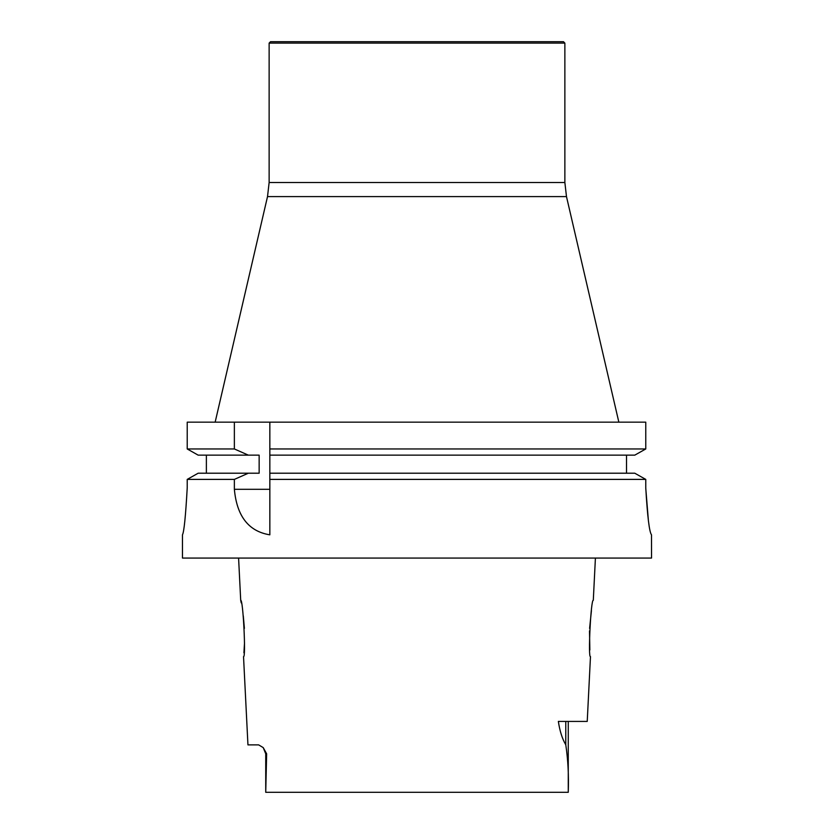 <?xml version="1.0" encoding="UTF-8"?>
<svg xmlns="http://www.w3.org/2000/svg" width="834" height="834" viewBox="0 0 834 834"><rect width="100%" height="100%" fill="white"/><g stroke="black" fill="none" stroke-linecap="round" stroke-linejoin="round"><path stroke-width="1.25" d="M248.334 455.145L198.158 455.145L187.223 448.963L234.364 448.963L248.334 455.145L259.145 455.145L259.145 473.212L198.158 473.212L187.223 479.394L234.364 479.394L248.334 473.212M206.373 473.212L206.373 455.145M234.364 448.963L234.364 422.16L187.223 422.16L187.223 448.963L198.158 455.145M187.223 448.963L187.223 422.16M269.841 473.212L269.841 479.394L645.766 479.394L634.778 473.212L269.841 473.212L269.841 455.145L634.778 455.145L645.766 448.963L269.841 448.963L269.841 455.145M626.522 455.145L626.522 473.212L626.522 455.145M234.364 422.16L645.766 422.16L645.766 448.963L634.778 455.145M269.841 422.16L269.841 448.963M187.223 487.827C185.617 516.392 184.033 532.05 182.458 534.823L182.458 534.823C184.033 531.998 185.628 516.34 187.223 487.827L187.223 479.394L198.158 473.212M269.841 479.394L269.841 534.823C248.678 531.435 236.856 516.256 234.364 489.308L234.364 479.394M634.778 473.212L645.766 479.394L645.766 487.88C647.434 516.423 649.342 532.071 651.5 534.823L651.542 558.061L182.458 558.061L182.458 534.823M648.414 520.854L645.766 488.286M589.857 649.957L589.502 630.921M589.607 628.388L591.431 610.571M595.413 558.061L593.297 600.313C590.941 598.52 587.897 658.297 590.472 656.639L587.23 721.42L558.363 721.42C559.77 731.001 562.241 738.799 565.775 744.793C568.027 759.826 568.861 775.662 568.267 792.3L265.733 792.3L266.64 753.811L263.221 747.608L265.733 753.811L266.64 753.811M244.508 642.972L243.914 652.824M263.221 747.608L258.655 744.887L247.948 744.887L243.528 656.639C246.103 658.234 243.059 598.572 240.703 600.303L241.224 602.857M243.288 615.857L244.393 628.377M240.703 600.313L238.587 558.061M564.868 43.107L563.461 41.7L270.539 41.7L269.132 43.107L269.132 182.521L564.868 182.521L564.868 43.107L269.132 43.107M618.849 422.16L566.484 196.605L564.868 182.521M234.364 489.308L269.841 489.308M565.775 721.42L565.775 744.793M566.484 196.605L267.516 196.605L269.132 182.521M265.733 753.811L265.733 792.3M568.267 721.42L568.267 792.3M267.516 196.605L215.151 422.16"/></g></svg>
